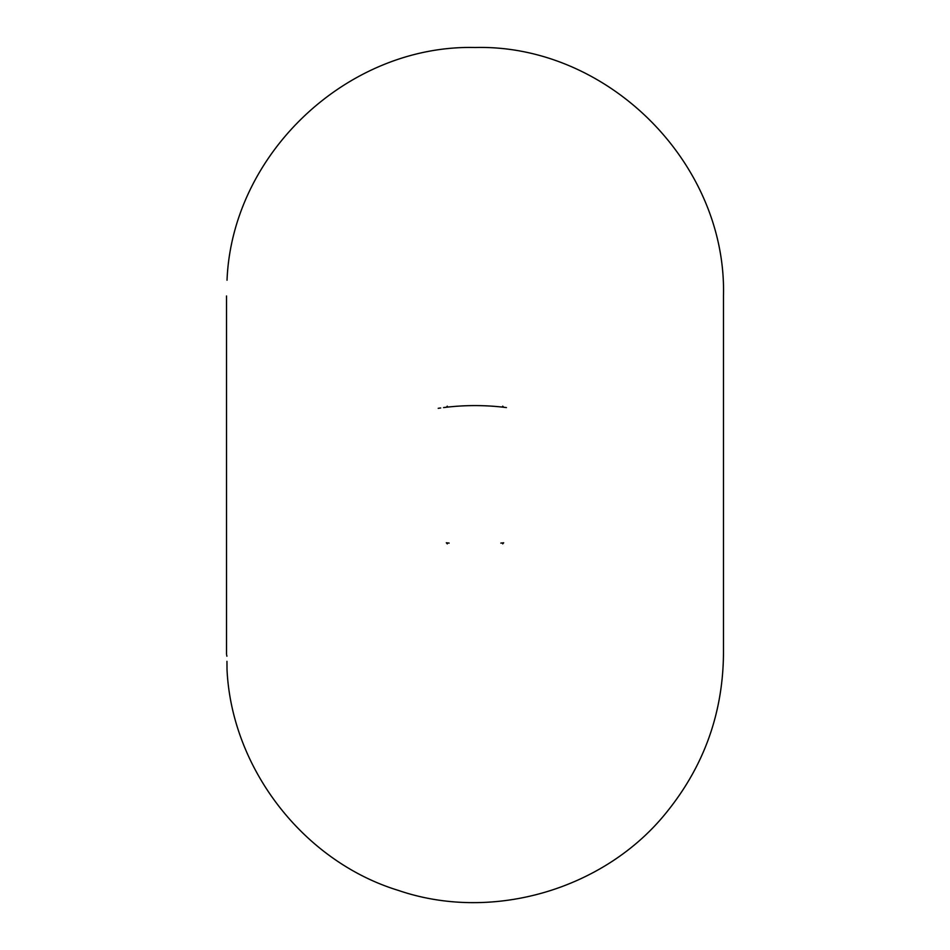 <?xml version="1.0" encoding="UTF-8"?>
<svg xmlns="http://www.w3.org/2000/svg" width="950" height="950" viewBox="0 0 950 950"><rect width="100%" height="100%" fill="white"/><g stroke="black" fill="none" stroke-linecap="round" stroke-linejoin="round"><path stroke-width="1.43" d="M449.148 543.091L446.322 542.783L447.296 543.875M502.704 543.875L503.678 542.783L500.852 543.091M447.296 406.161L446.322 407.253L449.148 406.933M499.688 406.814A248.473 248.473 0 0 1 500.852 406.933L503.678 407.253L502.704 406.161M440.705 407.966L438.211 408.322M443.579 407.586A248.473 248.473 0 0 1 506.421 407.586M226.527 654.051L226.527 295.973M226.955 661.331L227.026 669.797C231.8 768.788 303.679 861.472 398.347 890.399C491.981 922.533 604.58 889.675 666.544 812.333C703.891 766.175 722.867 713.426 723.472 654.051L723.472 295.973C726.881 163.234 607.869 44.163 475.142 47.5C348.044 44.46 232.121 153.199 227.026 280.226M226.896 656.201L226.634 654.788M723.472 654.039L723.472 295.973"/></g></svg>
